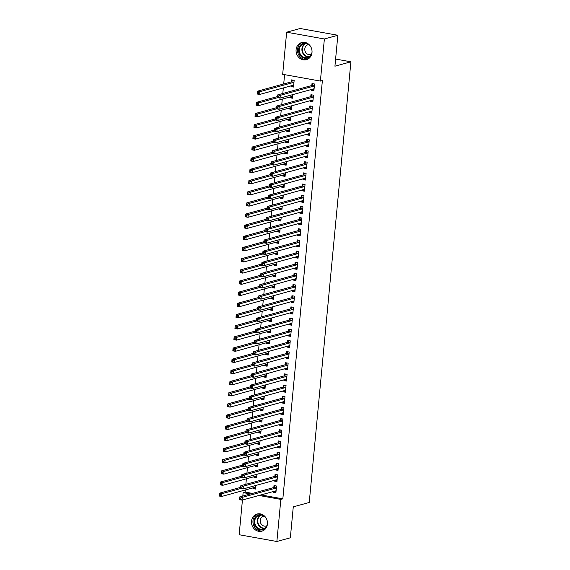 <?xml version="1.0" encoding="UTF-8"?>
<svg xmlns="http://www.w3.org/2000/svg" width="570" height="570" viewBox="0 0 570 570"><rect width="100%" height="100%" fill="white"/><g stroke="black" fill="none" stroke-linecap="round" stroke-linejoin="round"><path stroke-width="0.85" d="M311.997 52.54A8.892 7.923 74.6 0 1 306.404 59.686A8.892 7.923 74.6 0 1 296.094 49.69A8.892 7.923 74.6 0 1 301.687 42.543A8.892 7.923 74.6 0 1 311.997 52.54M267.43 524.022A8.892 7.923 74.6 0 1 261.837 531.169A8.892 7.923 74.6 0 1 251.527 521.165A8.892 7.923 74.6 0 1 257.12 514.019A8.892 7.923 74.6 0 1 267.43 524.022M284.587 74.649L283.703 83.968M283.333 87.944L282.805 93.48M282.278 99.116L281.751 104.645M281.217 110.281L280.697 115.817M280.162 121.446L279.642 126.982M279.108 132.618L278.588 138.147M278.053 143.782L277.526 149.319M276.999 154.947L276.471 160.484M275.944 166.119L275.417 171.648M274.882 177.284L274.362 182.82M273.828 188.449L273.308 193.985M272.774 199.621L272.253 205.15M271.719 210.786L271.199 216.322M270.665 221.951L270.137 227.487M269.61 233.123L269.083 238.652M268.548 244.288L268.028 249.817M267.494 255.453L266.974 260.989M266.439 266.618L265.919 272.154M265.385 277.79L264.865 283.318M264.33 288.954L263.803 294.49M263.276 300.119L262.749 305.655M262.221 311.291L261.694 316.82M261.16 322.456L260.64 327.992M260.105 333.621L259.585 339.157M259.051 344.793L258.531 350.322M257.996 355.958L257.476 361.494M256.942 367.123L256.415 372.659M255.887 378.295L255.36 383.824M254.826 389.46L254.306 394.996M253.771 400.625L253.251 406.161M252.717 411.797L252.196 417.326M251.662 422.961L251.142 428.498M250.608 434.126L250.08 439.662M249.553 445.298L249.026 450.827M248.499 456.463L247.971 461.999M247.437 467.628L246.917 473.164M246.383 478.8L245.862 484.329M245.328 489.965L245.129 492.081L243.134 492.63L250.451 493.948M282.677 74.307L286.653 32.205L324.373 38.974L320.39 81.075L282.677 74.307M324.373 38.974L337.846 35.269L300.134 28.5L286.653 32.205M337.846 35.269L334.925 66.198L350.899 61.802L309.246 502.462L293.272 506.858L290.344 537.795L276.87 541.5L239.151 534.731L242.435 500.032M242.806 496.05L243.134 492.63M350.899 61.802L335.602 59.059M292.553 97.028L289.916 97.755L292.467 98.211L292.809 94.606M289.916 97.755L289.988 96.993M290.522 91.357L291.199 91.171M312.944 100.691L310.308 101.41L312.852 101.873L313.486 95.169L310.942 94.713L310.771 96.522M310.308 101.41L310.379 100.648M289.04 119.009L290.465 119.365L287.807 120.092L290.358 120.548L290.7 116.943M287.807 120.092L287.879 119.322M288.413 113.694L289.09 113.508M310.828 123.02L308.192 123.747L310.743 124.203L311.377 117.505L308.826 117.05L308.655 118.852M308.192 123.747L308.263 122.985M288.334 141.695L285.698 142.422L288.242 142.878L288.584 139.272M285.698 142.422L285.769 141.659M286.304 136.023L286.974 135.838M307.315 145.001L308.74 145.357L306.083 146.084L308.634 146.54L309.268 139.842L306.717 139.379L306.546 141.189M306.083 146.084L306.154 145.314M286.226 164.032L283.582 164.758L286.133 165.215L286.475 161.609M283.582 164.758L283.661 163.996M284.188 158.36L284.865 158.175M305.199 167.331L306.632 167.694L303.974 168.414L306.517 168.877L307.152 162.172L304.608 161.716L304.437 163.526M303.974 168.414L304.045 167.651M284.109 186.369L281.473 187.095L284.024 187.551L284.366 183.946M281.473 187.095L281.544 186.326M282.079 180.697L282.756 180.505M304.494 190.024L301.858 190.751L304.409 191.207L305.043 184.509L302.492 184.053L302.321 185.856M301.858 190.751L301.936 189.988M280.597 208.342L282.022 208.706L279.364 209.425L281.908 209.881L282.25 206.276M279.364 209.425L279.435 208.663M279.97 203.027L280.639 202.842M302.385 212.361L299.749 213.087L302.299 213.543L302.934 206.839L300.383 206.383L300.212 208.192M299.749 213.087L299.82 212.318M278.481 230.679L279.913 231.042L277.248 231.762L279.799 232.218L280.141 228.613M277.248 231.762L277.326 231M277.854 225.364L278.531 225.179M298.865 234.334L300.297 234.697L297.64 235.417L300.183 235.88L300.817 229.176L298.274 228.72L298.103 230.529M297.64 235.417L297.711 234.655M277.775 253.372L275.139 254.099L277.69 254.555L278.032 250.95M275.139 254.099L275.21 253.329M275.745 247.701L276.421 247.508M296.756 256.671L298.188 257.034L295.524 257.754L298.074 258.21L298.709 251.513L296.158 251.057L295.987 252.859M295.524 257.754L295.602 256.992M275.666 275.702L273.03 276.429L275.581 276.885L275.916 273.279M273.03 276.429L273.101 275.666M273.636 270.03L274.312 269.845M296.051 279.364L293.415 280.091L295.965 280.547L296.599 273.842L294.049 273.386L293.878 275.196M293.415 280.091L293.486 279.321M272.147 297.683L273.579 298.046L270.921 298.766L273.465 299.221L273.807 295.616M270.921 298.766L270.992 297.996M271.519 292.367L272.196 292.182M293.942 301.694L291.306 302.421L293.849 302.877L294.483 296.179L291.94 295.723L291.769 297.533M291.306 302.421L291.377 301.658M271.441 320.376L268.805 321.102L271.356 321.558L271.698 317.946M268.805 321.102L268.876 320.333M269.411 314.697L270.087 314.512M290.422 323.674L291.854 324.038L289.197 324.757L291.74 325.214L292.374 318.516L289.824 318.06L289.653 319.863M289.197 324.757L289.268 323.995M269.332 342.705L266.696 343.432L269.247 343.888L269.582 340.283M266.696 343.432L266.767 342.67M267.302 337.034L267.978 336.849M289.717 346.368L287.081 347.094L289.631 347.55L290.265 340.846L287.715 340.39L287.544 342.2M287.081 347.094L287.152 346.325M267.223 365.042L264.587 365.769L267.131 366.225L267.472 362.62M264.587 365.769L264.658 365M265.185 359.371L265.862 359.185M287.608 368.697L284.971 369.424L287.522 369.88L288.149 363.183L285.606 362.727L285.435 364.536M284.971 369.424L285.043 368.662M263.703 387.016L265.136 387.379L262.471 388.099L265.022 388.562L265.363 384.95M262.471 388.099L262.542 387.336M263.076 381.701L263.753 381.515M285.499 391.034L282.863 391.761L285.406 392.217L286.04 385.52L283.49 385.056L283.318 386.866M282.863 391.761L282.934 390.999M262.998 409.709L260.362 410.436L262.913 410.892L263.247 407.286M260.362 410.436L260.433 409.673M260.967 404.037L261.644 403.852M281.979 413.008L283.411 413.371L280.746 414.098L283.297 414.554L283.931 407.849L281.381 407.393L281.209 409.203M280.746 414.098L280.818 413.328M260.889 432.046L258.253 432.772L260.796 433.228L261.138 429.623M258.253 432.772L258.324 432.003M258.858 426.374L259.528 426.189M281.274 435.701L278.637 436.428L281.188 436.884L281.822 430.186L279.272 429.73L279.101 431.533M278.637 436.428L278.709 435.665M258.773 454.383L256.137 455.102L258.687 455.565L259.029 451.953M256.137 455.102L256.215 454.34M256.742 448.704L257.419 448.519M279.165 458.038L276.528 458.764L279.072 459.221L279.706 452.523L277.163 452.06L276.992 453.87M276.528 458.764L276.6 457.995M256.664 476.712L254.028 477.439L256.578 477.895L256.92 474.29M254.028 477.439L254.099 476.677M254.633 471.041L255.31 470.856M277.048 480.375L274.412 481.094L276.963 481.557L277.597 474.853L275.046 474.397L274.875 476.207M274.412 481.094L274.483 480.332M245.129 492.081L252.446 493.399M260.974 494.924L282.841 498.85L322.385 80.527L320.39 81.075M275.994 491.54L273.358 492.266L275.909 492.722L276.543 486.025L273.992 485.562L273.821 487.371M273.358 492.266L273.429 491.497M255.609 487.884L252.973 488.604L255.524 489.067L255.859 485.455M252.973 488.604L253.044 487.842M253.579 482.206L254.256 482.021M276.699 468.846L278.132 469.21L275.467 469.929L278.017 470.385L278.652 463.688L276.101 463.232L275.93 465.034M275.467 469.929L275.545 469.167M257.718 465.548L255.082 466.274L257.633 466.73L257.975 463.125M255.082 466.274L255.153 465.505M255.688 459.876L256.365 459.691M278.815 446.51L280.24 446.873L277.583 447.6L280.127 448.056L280.761 441.351L278.217 440.895L278.046 442.705M277.583 447.6L277.654 446.83M258.424 442.854L259.856 443.218L257.198 443.937L259.742 444.393L260.084 440.788M257.198 443.937L257.269 443.175M257.797 437.539L258.474 437.354M282.328 424.536L279.692 425.263L282.243 425.719L282.877 419.021L280.326 418.558L280.155 420.368M279.692 425.263L279.763 424.5M260.54 420.518L261.965 420.881L259.307 421.601L261.851 422.064L262.193 418.451M259.307 421.601L259.379 420.838M259.913 415.202L260.59 415.017M284.444 402.199L281.801 402.926L284.352 403.382L284.986 396.684L282.435 396.228L282.264 398.038M281.801 402.926L281.879 402.164M264.053 398.544L261.416 399.271L263.967 399.727L264.309 396.122M261.416 399.271L261.488 398.501M262.022 392.873L262.699 392.687M285.142 379.506L286.575 379.869L283.917 380.596L286.461 381.052L287.095 374.347L284.551 373.892L284.38 375.701M283.917 380.596L283.988 379.827M266.169 376.207L263.525 376.934L266.076 377.39L266.418 373.785M263.525 376.934L263.604 376.172M264.131 370.536L264.808 370.35M287.259 357.176L288.684 357.54L286.026 358.259L288.577 358.715L289.211 352.018L286.66 351.562L286.489 353.364M286.026 358.259L286.097 357.497M266.867 353.514L268.299 353.877L265.641 354.597L268.185 355.06L268.527 351.448M265.641 354.597L265.713 353.835M266.247 348.199L266.917 348.014M290.771 335.196L288.135 335.922L290.686 336.378L291.32 329.681L288.769 329.225L288.598 331.035M288.135 335.922L288.213 335.16M270.387 331.541L267.75 332.267L270.301 332.723L270.643 329.118M267.75 332.267L267.822 331.498M268.356 325.869L269.033 325.684M292.887 312.866L290.251 313.593L292.795 314.049L293.429 307.344L290.885 306.888L290.714 308.698M290.251 313.593L290.322 312.823M272.496 309.204L269.859 309.93L272.41 310.386L272.752 306.781M269.859 309.93L269.938 309.168M270.465 303.532L271.142 303.347M293.593 290.173L295.018 290.536L292.36 291.256L294.911 291.712L295.545 285.014L292.994 284.558L292.823 286.361M292.36 291.256L292.431 290.493M274.612 286.874L271.976 287.601L274.519 288.057L274.861 284.451M271.976 287.601L272.047 286.831M272.581 281.202L273.251 281.01M297.105 268.192L294.469 268.919L297.02 269.375L297.654 262.677L295.103 262.221L294.932 264.031M294.469 268.919L294.54 268.156M275.317 264.181L276.742 264.544L274.084 265.264L276.635 265.72L276.977 262.115M274.084 265.264L274.156 264.501M274.69 258.865L275.367 258.68M299.221 245.862L296.585 246.589L299.129 247.045L299.763 240.34L297.212 239.885L297.048 241.694M296.585 246.589L296.656 245.82M278.83 242.2L276.193 242.927L278.744 243.383L279.086 239.778M276.193 242.927L276.265 242.165M276.799 236.529L277.476 236.343M301.331 223.526L298.694 224.252L301.245 224.708L301.872 218.011L299.328 217.555L299.157 219.357M298.694 224.252L298.766 223.49M280.946 219.87L278.31 220.597L280.853 221.053L281.195 217.448M278.31 220.597L278.381 219.828M278.915 214.199L279.585 214.007M302.036 200.832L303.468 201.196L300.803 201.915L303.354 202.379L303.988 195.674L301.437 195.218L301.266 197.028M300.803 201.915L300.875 201.153M283.055 197.534L280.419 198.26L282.969 198.716L283.304 195.111M280.419 198.26L280.49 197.498M281.024 191.862L281.701 191.677M305.556 178.859L302.919 179.586L305.463 180.042L306.097 173.337L303.546 172.881L303.375 174.691M302.919 179.586L302.991 178.816M283.76 174.84L285.192 175.204L282.528 175.923L285.078 176.379L285.42 172.774M282.528 175.923L282.599 175.161M283.133 169.525L283.81 169.34M307.665 156.522L305.028 157.249L307.579 157.705L308.206 151.007L305.663 150.551L305.492 152.354M305.028 157.249L305.1 156.486M287.28 152.867L284.644 153.594L287.187 154.05L287.529 150.444M284.644 153.594L284.715 152.824M285.242 147.195L285.919 147.01M309.774 134.192L307.137 134.912L309.688 135.375L310.322 128.67L307.772 128.214L307.601 130.024M307.137 134.912L307.209 134.15M289.389 130.53L286.753 131.257L289.304 131.713L289.638 128.108M286.753 131.257L286.824 130.494M287.358 124.859L288.035 124.673M310.479 111.499L311.911 111.855L309.246 112.582L311.797 113.038L312.431 106.341L309.881 105.877L309.709 107.687M309.246 112.582L309.325 111.813M291.498 108.193L288.862 108.92L291.413 109.376L291.755 105.771M288.862 108.92L288.933 108.158M289.467 102.522L290.144 102.336M313.999 89.519L311.363 90.245L313.906 90.701L314.54 84.004L311.997 83.548L311.826 85.35M311.363 90.245L311.434 89.483M292.203 85.507L293.636 85.863L290.978 86.59L293.522 87.046L294.156 80.342L291.605 79.886L291.434 81.695M290.978 86.59L291.049 85.821M282.841 498.85L280.846 499.398L276.87 541.5M258.98 495.473L280.846 499.398M274.59 491.183L276.015 491.547M240.811 498.223L239.792 498.045L239.685 499.156L240.704 499.341L240.811 498.223L242.3 497.346L242.036 500.139L239.486 499.683L239.749 496.89L242.3 497.346L276.094 488.048A1.14 0.477 100.2 0 0 276.293 487.913L276.372 487.827M276.079 490.913L276.008 490.87A1.14 0.477 100.2 0 0 275.93 490.834A1.14 0.477 100.2 0 0 275.83 490.841L242.036 500.139L240.704 499.341M239.792 498.045L239.749 496.89L273.55 487.592A1.14 0.477 100.2 0 0 273.743 487.457L275.274 485.797M239.685 499.156L239.486 499.683M255.631 487.884L254.206 487.521M220.312 495.686L220.419 494.568L219.4 494.382L219.293 495.501L221.652 496.477L219.101 496.021L219.364 493.228L221.915 493.691L221.652 496.477L255.445 487.179A1.14 0.477 -79.8 0 1 255.538 487.179A1.14 0.477 -79.8 0 1 255.624 487.207L255.695 487.257M240.654 487.371L219.364 493.228L219.4 494.382M240.654 488.533L221.915 493.691L220.419 494.568M219.101 496.021L219.293 495.501M275.645 480.011L277.077 480.375M241.865 487.058L240.846 486.873L240.739 487.991L241.758 488.176L241.865 487.058L243.354 486.182L243.091 488.967L240.547 488.511L240.811 485.718L243.354 486.182L277.155 476.883A1.14 0.477 100.2 0 0 277.348 476.748L277.426 476.663M277.134 479.748L277.07 479.705A1.14 0.477 100.2 0 0 276.984 479.669A1.14 0.477 100.2 0 0 276.885 479.669L243.091 488.967L241.758 488.176M240.846 486.873L240.811 485.718L274.605 476.42A1.14 0.477 100.2 0 0 274.797 476.292L276.336 474.625M240.739 487.991L240.547 488.511M242.92 475.893L241.901 475.708L241.794 476.826L242.813 477.005L242.92 475.893L244.409 475.01L244.145 477.803L241.602 477.347L241.865 474.553L244.409 475.01L278.21 465.711A1.14 0.477 100.2 0 0 278.402 465.583L278.481 465.498M278.189 468.583L278.124 468.533A1.14 0.477 100.2 0 0 278.039 468.497A1.14 0.477 100.2 0 0 277.946 468.504L244.145 477.803L242.813 477.005M241.901 475.708L241.865 474.553L275.659 465.255A1.14 0.477 100.2 0 0 275.852 465.127L277.391 463.46M241.794 476.826L241.602 477.347M256.685 476.72L255.26 476.356M221.374 484.514L221.474 483.403L220.455 483.218L220.355 484.336L222.706 485.312L220.155 484.856L220.419 482.063L222.97 482.519L222.706 485.312L256.5 476.014A1.14 0.477 -79.8 0 1 256.6 476.007A1.14 0.477 -79.8 0 1 256.678 476.043L256.749 476.093M241.709 476.207L220.419 482.063L220.455 483.218M241.709 477.368L222.97 482.519L221.474 483.403M220.155 484.856L220.355 484.336M257.747 465.548L256.315 465.191M222.428 473.349L222.535 472.231L221.516 472.053L221.409 473.164L223.761 474.147L221.21 473.691L221.474 470.898L224.024 471.354L223.761 474.147L257.555 464.849A1.14 0.477 -79.8 0 1 257.654 464.842A1.14 0.477 -79.8 0 1 257.733 464.878L257.804 464.921M242.763 465.042L221.474 470.898L221.516 472.053M242.763 466.196L224.024 471.354L222.535 472.231M221.21 473.691L221.409 473.164M266.895 526.352A7.695 6.854 74.6 0 1 256.821 528.119A7.695 6.854 74.6 0 1 254.947 517.888A7.695 6.854 74.6 0 1 263.931 515.572M265.82 517.645A7.125 6.348 -105.4 0 0 264.879 516.669A7.125 6.348 -105.4 0 0 259.236 515.273A7.125 6.348 -105.4 0 0 254.804 520.581A7.125 6.348 -105.4 0 0 257.369 527.613A7.125 6.348 -105.4 0 0 263.012 529.01A7.125 6.348 -105.4 0 0 267.458 523.602M264.152 516.114A5.073 4.517 -105.4 0 0 263.425 516.249A5.073 4.517 -105.4 0 0 260.269 520.025A5.073 4.517 -105.4 0 0 262.093 525.034A5.073 4.517 -105.4 0 0 266.112 526.032A5.073 4.517 -105.4 0 0 266.81 525.768M258.103 513.827A8.835 7.873 -105.4 0 0 253.002 520.517A8.835 7.873 -105.4 0 0 256.215 528.996A8.835 7.873 -105.4 0 0 262.784 530.834M311.469 54.87A7.695 6.854 74.6 0 1 301.387 56.644A7.695 6.854 74.6 0 1 299.521 46.405A7.695 6.854 74.6 0 1 308.498 44.09M310.386 46.163A7.125 6.348 -105.4 0 0 309.446 45.187A7.125 6.348 -105.4 0 0 303.803 43.79A7.125 6.348 -105.4 0 0 299.371 49.098A7.125 6.348 -105.4 0 0 301.936 56.131A7.125 6.348 -105.4 0 0 307.579 57.527A7.125 6.348 -105.4 0 0 312.025 52.127M308.719 44.638A5.073 4.517 -105.4 0 0 307.992 44.766A5.073 4.517 -105.4 0 0 304.836 48.55A5.073 4.517 -105.4 0 0 306.66 53.559A5.073 4.517 -105.4 0 0 310.679 54.549A5.073 4.517 -105.4 0 0 311.377 54.285M302.67 42.344A8.835 7.873 -105.4 0 0 297.576 49.034A8.835 7.873 -105.4 0 0 300.782 57.513A8.835 7.873 -105.4 0 0 307.351 59.351M277.754 457.682L279.186 458.045M243.974 464.721L242.955 464.543L242.849 465.654L243.867 465.84L243.974 464.721L245.47 463.845L245.207 466.638L242.656 466.182L242.92 463.389L245.47 463.845L279.264 454.547A1.14 0.477 100.2 0 0 279.457 454.411L279.535 454.326M279.243 457.411L279.179 457.368A1.14 0.477 100.2 0 0 279.093 457.332A1.14 0.477 100.2 0 0 279.001 457.339L245.207 466.638L243.867 465.84M242.955 464.543L242.92 463.389L276.714 454.091A1.14 0.477 100.2 0 0 276.906 453.955L278.445 452.295M242.849 465.654L242.656 466.182M245.029 453.556L244.01 453.371L243.903 454.49L244.922 454.675L245.029 453.556L246.525 452.68L246.261 455.473L243.711 455.01L243.974 452.217L246.525 452.68L280.319 443.382A1.14 0.477 100.2 0 0 280.511 443.246L280.59 443.161M280.298 446.246L280.233 446.203A1.14 0.477 100.2 0 0 280.148 446.168A1.14 0.477 100.2 0 0 280.055 446.168L246.261 455.473L244.922 454.675M244.01 453.371L243.974 452.217L277.768 442.918A1.14 0.477 100.2 0 0 277.968 442.79L279.5 441.123M243.903 454.49L243.711 455.01M258.801 454.383L257.369 454.019M223.483 462.184L223.59 461.066L222.571 460.881L222.464 461.999L224.815 462.975L222.272 462.519L222.535 459.726L225.079 460.19L224.815 462.975L258.616 453.677A1.14 0.477 -79.8 0 1 258.709 453.677A1.14 0.477 -79.8 0 1 258.794 453.706L258.858 453.756M243.817 453.87L222.535 459.726L222.571 460.881M243.817 455.031L225.079 460.19L223.59 461.066M222.272 462.519L222.464 461.999M224.537 451.012L224.644 449.901L223.625 449.716L223.518 450.834L225.87 451.81L223.326 451.355L223.59 448.561L226.133 449.018L225.87 451.81L259.671 442.512A1.14 0.477 -79.8 0 1 259.763 442.505A1.14 0.477 -79.8 0 1 259.849 442.541L259.913 442.591M244.872 442.705L223.59 448.561L223.625 449.716M244.872 443.866L226.133 449.018L224.644 449.901M223.326 451.355L223.518 450.834M279.87 435.345L281.295 435.708M246.083 442.391L245.064 442.206L244.958 443.325L245.984 443.503L246.083 442.391L247.58 441.508L247.316 444.301L244.765 443.845L245.029 441.052L247.58 441.508L281.373 432.21A1.14 0.477 100.2 0 0 281.566 432.081L281.651 431.996M281.359 435.081L281.288 435.031A1.14 0.477 100.2 0 0 281.209 434.995A1.14 0.477 100.2 0 0 281.11 435.003L247.316 444.301L245.984 443.503M245.064 442.206L245.029 441.052L278.823 431.754A1.14 0.477 100.2 0 0 279.022 431.625L280.554 429.958M244.958 443.325L244.765 443.845M260.91 432.053L259.478 431.69M225.592 439.848L225.699 438.729L224.68 438.551L224.573 439.662L226.931 440.646L224.381 440.19L224.644 437.397L227.195 437.853L226.931 440.646L260.725 431.348A1.14 0.477 -79.8 0 1 260.818 431.34A1.14 0.477 -79.8 0 1 260.903 431.376L260.967 431.419M245.927 431.54L224.644 437.397L224.68 438.551M245.927 432.694L227.195 437.853L225.699 438.729M224.381 440.19L224.573 439.662M280.924 424.18L282.349 424.543M247.145 431.219L246.119 431.041L246.019 432.153L247.038 432.338L247.145 431.219L248.634 430.343L248.37 433.136L245.82 432.68L246.083 429.887L248.634 430.343L282.428 421.045A1.14 0.477 100.2 0 0 282.627 420.909L282.706 420.824M282.414 423.909L282.342 423.866A1.14 0.477 100.2 0 0 282.264 423.831A1.14 0.477 100.2 0 0 282.164 423.838L248.37 433.136L247.038 432.338M246.119 431.041L246.083 429.887L279.884 420.589A1.14 0.477 100.2 0 0 280.077 420.453L281.608 418.793M246.019 432.153L245.82 432.68M226.646 428.683L226.753 427.564L225.734 427.379L225.627 428.498L227.986 429.474L225.435 429.018L225.699 426.225L228.249 426.688L227.986 429.474L261.78 420.176A1.14 0.477 -79.8 0 1 261.872 420.176A1.14 0.477 -79.8 0 1 261.958 420.204L262.022 420.254M246.988 420.368L225.699 426.225L225.734 427.379M246.981 421.529L228.249 426.688L226.753 427.564M225.435 429.018L225.627 428.498M248.199 420.054L247.181 419.869L247.074 420.988L248.093 421.173L248.199 420.054L249.689 419.178L249.425 421.971L246.874 421.508L247.145 418.722L249.689 419.178L283.482 409.88A1.14 0.477 100.2 0 0 283.682 409.745L283.76 409.659M283.468 412.744L283.404 412.701A1.14 0.477 100.2 0 0 283.318 412.666A1.14 0.477 100.2 0 0 283.219 412.666L249.425 421.971L248.093 421.173M247.181 419.869L247.145 418.722L280.939 409.417A1.14 0.477 100.2 0 0 281.131 409.289L282.67 407.628M247.074 420.988L246.874 421.508M263.019 409.716L261.594 409.353M227.708 417.511L227.808 416.399L226.789 416.214L226.689 417.333L229.04 418.309L226.489 417.853L226.753 415.06L229.304 415.516L229.04 418.309L262.834 409.011A1.14 0.477 -79.8 0 1 262.934 409.003A1.14 0.477 -79.8 0 1 263.012 409.039L263.084 409.089M248.043 409.203L226.753 415.06L226.789 416.214M248.043 410.364L229.304 415.516L227.808 416.399M226.489 417.853L226.689 417.333M283.034 401.843L284.466 402.206M249.254 408.889L248.235 408.704L248.128 409.823L249.147 410.001L249.254 408.889L250.743 408.006L250.479 410.799L247.936 410.343L248.199 407.55L250.743 408.006L284.544 398.708A1.14 0.477 100.2 0 0 284.736 398.58L284.815 398.494M284.523 401.579L284.459 401.529A1.14 0.477 100.2 0 0 284.373 401.494A1.14 0.477 100.2 0 0 284.28 401.501L250.479 410.799L249.147 410.001M248.235 408.704L248.199 407.55L281.993 398.252A1.14 0.477 100.2 0 0 282.186 398.124L283.725 396.456M248.128 409.823L247.936 410.343M264.074 398.551L262.649 398.188M228.762 406.346L228.869 405.227L227.843 405.049L227.743 406.161L230.095 407.144L227.544 406.688L227.808 403.895L230.358 404.351L230.095 407.144L263.889 397.846A1.14 0.477 -79.8 0 1 263.988 397.839A1.14 0.477 -79.8 0 1 264.067 397.874L264.138 397.917M249.097 398.038L227.808 403.895L227.843 405.049M249.097 399.192L230.358 404.351L228.869 405.227M227.544 406.688L227.743 406.161M284.088 390.678L285.52 391.041M250.308 397.718L249.29 397.539L249.183 398.651L250.202 398.836L250.308 397.718L251.797 396.841L251.534 399.634L248.99 399.178L249.254 396.385L251.797 396.841L285.599 387.543A1.14 0.477 100.2 0 0 285.791 387.408L285.869 387.322M285.577 390.407L285.513 390.365A1.14 0.477 100.2 0 0 285.428 390.329A1.14 0.477 100.2 0 0 285.335 390.336L251.534 399.634L250.202 398.836M249.29 397.539L249.254 396.385L283.048 387.087A1.14 0.477 100.2 0 0 283.24 386.952L284.779 385.291M249.183 398.651L248.99 399.178M229.817 395.181L229.924 394.062L228.905 393.877L228.798 394.996L231.149 395.972L228.599 395.516L228.869 392.723L231.413 393.186L231.149 395.972L264.943 386.674A1.14 0.477 -79.8 0 1 265.043 386.674A1.14 0.477 -79.8 0 1 265.128 386.709L265.192 386.752M250.152 386.866L228.869 392.723L228.905 393.877M250.152 388.028L231.413 393.186L229.924 394.062M228.599 395.516L228.798 394.996M251.363 386.553L250.344 386.367L250.237 387.486L251.256 387.671L251.363 386.553L252.859 385.676L252.595 388.469L250.045 388.006L250.308 385.22L252.859 385.676L286.653 376.378A1.14 0.477 100.2 0 0 286.845 376.243L286.924 376.157M286.632 379.242L286.567 379.2A1.14 0.477 100.2 0 0 286.482 379.164A1.14 0.477 100.2 0 0 286.389 379.164L252.595 388.469L251.256 387.671M250.344 386.367L250.308 385.22L284.102 375.915A1.14 0.477 100.2 0 0 284.295 375.787L285.834 374.127M250.237 387.486L250.045 388.006M266.19 376.214L264.758 375.851M230.871 384.009L230.978 382.897L229.959 382.712L229.853 383.831L232.204 384.807L229.66 384.351L229.924 381.558L232.467 382.014L232.204 384.807L266.005 375.509A1.14 0.477 -79.8 0 1 266.097 375.502A1.14 0.477 -79.8 0 1 266.183 375.537L266.247 375.587M251.206 375.701L229.924 381.558L229.959 382.712M251.206 376.863L232.467 382.014L230.978 382.897M229.66 384.351L229.853 383.831M286.204 368.341L287.629 368.705M252.417 375.388L251.398 375.203L251.292 376.321L252.311 376.499L252.417 375.388L253.914 374.504L253.65 377.297L251.099 376.841L251.363 374.048L253.914 374.504L287.708 365.206A1.14 0.477 100.2 0 0 287.9 365.078L287.978 364.992M287.693 368.078L287.622 368.028A1.14 0.477 100.2 0 0 287.536 367.992A1.14 0.477 100.2 0 0 287.444 367.999L253.65 377.297L252.311 376.499M251.398 375.203L251.363 374.048L285.157 364.75A1.14 0.477 100.2 0 0 285.356 364.622L286.888 362.955M251.292 376.321L251.099 376.841M267.245 365.049L265.812 364.686M231.926 372.844L232.033 371.726L231.014 371.547L230.907 372.659L233.258 373.642L230.715 373.186L230.978 370.393L233.529 370.849L233.258 373.642L267.059 364.344A1.14 0.477 -79.8 0 1 267.152 364.337A1.14 0.477 -79.8 0 1 267.237 364.373L267.302 364.415M252.261 364.536L230.978 370.393L231.014 371.547M252.261 365.691L233.529 370.849L232.033 371.726M230.715 373.186L230.907 372.659M253.472 364.216L252.453 364.038L252.353 365.149L253.372 365.334L253.472 364.216L254.968 363.339L254.705 366.132L252.154 365.676L252.417 362.883L254.968 363.339L288.762 354.041A1.14 0.477 100.2 0 0 288.954 353.906L289.04 353.82M288.748 356.906L288.677 356.863A1.14 0.477 100.2 0 0 288.598 356.827A1.14 0.477 100.2 0 0 288.498 356.834L254.705 366.132L253.372 365.334M252.453 364.038L252.417 362.883L286.218 353.585A1.14 0.477 100.2 0 0 286.411 353.45L287.943 351.79M252.353 365.149L252.154 365.676M232.98 361.679L233.087 360.561L232.068 360.375L231.962 361.494L234.32 362.47L231.769 362.014L232.033 359.221L234.584 359.684L234.32 362.47L268.114 353.172A1.14 0.477 -79.8 0 1 268.206 353.172A1.14 0.477 -79.8 0 1 268.292 353.208L268.356 353.25M253.322 353.364L232.033 359.221L232.068 360.375M253.315 354.526L234.584 359.684L233.087 360.561M231.769 362.014L231.962 361.494M288.313 346.011L289.745 346.368M254.534 353.051L253.515 352.866L253.408 353.984L254.427 354.17L254.534 353.051L256.023 352.174L255.759 354.968L253.208 354.504L253.472 351.719L256.023 352.174L289.817 342.876A1.14 0.477 100.2 0 0 290.016 342.741L290.094 342.656M289.802 345.741L289.731 345.698A1.14 0.477 100.2 0 0 289.653 345.662A1.14 0.477 100.2 0 0 289.553 345.669L255.759 354.968L254.427 354.17M253.515 352.866L253.472 351.719L287.273 342.413A1.14 0.477 100.2 0 0 287.465 342.285L288.997 340.625M253.408 353.984L253.208 354.504M269.353 342.713L267.929 342.349M234.042 350.507L234.142 349.396L233.123 349.211L233.016 350.329L235.374 351.305L232.824 350.849L233.087 348.056L235.638 348.512L235.374 351.305L269.168 342.007A1.14 0.477 -79.8 0 1 269.268 342A1.14 0.477 -79.8 0 1 269.346 342.036L269.418 342.086M254.377 342.2L233.087 348.056L233.123 349.211M254.377 343.361L235.638 348.512L234.142 349.396M232.824 350.849L233.016 350.329M289.368 334.839L290.8 335.203M255.588 341.886L254.569 341.701L254.462 342.819L255.481 343.005L255.588 341.886L257.077 341.003L256.814 343.796L254.27 343.339L254.534 340.546L257.077 341.003L290.878 331.704A1.14 0.477 100.2 0 0 291.07 331.576L291.149 331.491M290.857 334.576L290.793 334.526A1.14 0.477 100.2 0 0 290.707 334.49A1.14 0.477 100.2 0 0 290.615 334.497L256.814 343.796L255.481 343.005M254.569 341.701L254.534 340.546L288.327 331.248A1.14 0.477 100.2 0 0 288.52 331.12L290.059 329.453M254.462 342.819L254.27 343.339M270.408 331.548L268.983 331.184M235.096 339.342L235.196 338.224L234.177 338.046L234.078 339.157L236.429 340.14L233.878 339.684L234.142 336.891L236.692 337.347L236.429 340.14L270.223 330.842A1.14 0.477 -79.8 0 1 270.322 330.835A1.14 0.477 -79.8 0 1 270.401 330.871L270.472 330.913M255.431 331.035L234.142 336.891L234.177 338.046M255.431 332.189L236.692 337.347L235.196 338.224M233.878 339.684L234.078 339.157M256.642 330.714L255.624 330.536L255.517 331.655L256.536 331.833L256.642 330.714L258.132 329.838L257.868 332.631L255.324 332.175L255.588 329.382L258.132 329.838L291.933 320.54A1.14 0.477 100.2 0 0 292.125 320.404L292.203 320.319M291.911 323.404L291.847 323.361A1.14 0.477 100.2 0 0 291.762 323.325A1.14 0.477 100.2 0 0 291.669 323.333L257.868 332.631L256.536 331.833M255.624 330.536L255.588 329.382L289.382 320.084A1.14 0.477 100.2 0 0 289.574 319.948L291.113 318.288M255.517 331.655L255.324 332.175M271.47 320.376L270.038 320.012M236.151 328.178L236.258 327.059L235.239 326.874L235.132 327.992L237.483 328.968L234.933 328.512L235.196 325.719L237.747 326.183L237.483 328.968L271.277 319.67A1.14 0.477 -79.8 0 1 271.377 319.67A1.14 0.477 -79.8 0 1 271.455 319.706L271.527 319.749M256.486 319.863L235.196 325.719L235.239 326.874M256.486 321.024L237.747 326.183L236.258 327.059M234.933 328.512L235.132 327.992M291.477 312.51L292.909 312.866M257.697 319.549L256.678 319.364L256.571 320.483L257.59 320.668L257.697 319.549L259.193 318.673L258.93 321.466L256.379 321.003L256.642 318.217L259.193 318.673L292.987 309.375A1.14 0.477 100.2 0 0 293.18 309.239L293.258 309.154M292.966 312.239L292.902 312.196A1.14 0.477 100.2 0 0 292.816 312.161A1.14 0.477 100.2 0 0 292.724 312.168L258.93 321.466L257.59 320.668M256.678 319.364L256.642 318.217L290.436 308.919A1.14 0.477 100.2 0 0 290.629 308.783L292.168 307.123M256.571 320.483L256.379 321.003M272.524 309.211L271.092 308.847M237.206 317.006L237.312 315.894L236.293 315.709L236.187 316.827L238.538 317.804L235.994 317.347L236.258 314.555L238.802 315.011L238.538 317.804L272.339 308.505A1.14 0.477 -79.8 0 1 272.432 308.498A1.14 0.477 -79.8 0 1 272.517 308.534L272.581 308.584M257.54 308.698L236.258 314.555L236.293 315.709M257.54 309.859L238.802 315.011L237.312 315.894M235.994 317.347L236.187 316.827M292.538 301.338L293.963 301.701M258.752 308.384L257.733 308.199L257.626 309.318L258.645 309.503L258.752 308.384L260.248 307.501L259.984 310.294L257.433 309.838L257.697 307.045L260.248 307.501L294.042 298.203A1.14 0.477 100.2 0 0 294.234 298.074L294.312 297.989M294.02 301.074L293.956 301.024A1.14 0.477 100.2 0 0 293.871 300.988A1.14 0.477 100.2 0 0 293.778 300.996L259.984 310.294L258.645 309.503M257.733 308.199L257.697 307.045L291.491 297.747A1.14 0.477 100.2 0 0 291.69 297.618L293.222 295.951M257.626 309.318L257.433 309.838M238.26 305.841L238.367 304.722L237.348 304.544L237.241 305.655L239.592 306.639L237.049 306.183L237.312 303.39L239.856 303.846L239.592 306.639L273.393 297.341A1.14 0.477 -79.8 0 1 273.486 297.333A1.14 0.477 -79.8 0 1 273.572 297.369L273.636 297.412M258.595 297.533L237.312 303.39L237.348 304.544M258.595 298.687L239.856 303.846L238.367 304.722M237.049 306.183L237.241 305.655M259.806 297.212L258.787 297.034L258.687 298.153L259.706 298.331L259.806 297.212L261.302 296.336L261.039 299.129L258.488 298.673L258.752 295.88L261.302 296.336L295.096 287.038A1.14 0.477 100.2 0 0 295.288 286.91L295.374 286.817M295.082 289.902L295.011 289.859A1.14 0.477 100.2 0 0 294.932 289.824A1.14 0.477 100.2 0 0 294.833 289.831L261.039 299.129L259.706 298.331M258.787 297.034L258.752 295.88L292.553 286.582A1.14 0.477 100.2 0 0 292.745 286.446L294.277 284.786M258.687 298.153L258.488 298.673M274.633 286.874L273.201 286.511M239.315 294.676L239.421 293.557L238.403 293.372L238.296 294.49L240.654 295.474L238.103 295.011L238.367 292.218L240.918 292.681L240.654 295.474L274.448 286.168A1.14 0.477 -79.8 0 1 274.541 286.168A1.14 0.477 -79.8 0 1 274.626 286.204L274.69 286.247M259.649 286.368L238.367 292.218L238.403 293.372M259.649 287.522L240.918 292.681L239.421 293.557M238.103 295.011L238.296 294.49M294.647 279.008L296.072 279.364M260.868 286.047L259.842 285.862L259.742 286.981L260.761 287.166L260.868 286.047L262.357 285.171L262.093 287.964L259.542 287.501L259.806 284.715L262.357 285.171L296.151 275.873A1.14 0.477 100.2 0 0 296.35 275.738L296.429 275.652M296.136 278.737L296.065 278.694A1.14 0.477 100.2 0 0 295.987 278.659A1.14 0.477 100.2 0 0 295.887 278.666L262.093 287.964L260.761 287.166M259.842 285.862L259.806 284.715L293.607 275.417A1.14 0.477 100.2 0 0 293.799 275.281L295.331 273.621M259.742 286.981L259.542 287.501M275.688 275.709L274.263 275.346M240.369 283.504L240.476 282.392L239.457 282.207L239.35 283.326L241.709 284.302L239.158 283.846L239.421 281.053L241.972 281.509L241.709 284.302L275.502 275.004A1.14 0.477 -79.8 0 1 275.595 274.996A1.14 0.477 -79.8 0 1 275.68 275.032L275.745 275.082M260.711 275.196L239.421 281.053L239.457 282.207M260.711 276.357L241.972 281.509L240.476 282.392M239.158 283.846L239.35 283.326M295.702 267.836L297.134 268.199M261.922 274.882L260.903 274.697L260.796 275.816L261.815 276.001L261.922 274.882L263.411 273.999L263.148 276.792L260.597 276.336L260.868 273.543L263.411 273.999L297.205 264.701A1.14 0.477 100.2 0 0 297.405 264.573L297.483 264.487M297.191 267.572L297.127 267.522A1.14 0.477 100.2 0 0 297.041 267.487A1.14 0.477 100.2 0 0 296.942 267.494L263.148 276.792L261.815 276.001M260.903 274.697L260.868 273.543L294.661 264.245A1.14 0.477 100.2 0 0 294.854 264.117L296.393 262.449M260.796 275.816L260.597 276.336M241.431 272.339L241.53 271.22L240.512 271.042L240.412 272.154L242.763 273.137L240.212 272.681L240.476 269.888L243.027 270.344L242.763 273.137L276.557 263.839A1.14 0.477 -79.8 0 1 276.657 263.832A1.14 0.477 -79.8 0 1 276.735 263.867L276.806 263.91M261.765 264.031L240.476 269.888L240.512 271.042M261.765 265.185L243.027 270.344L241.53 271.22M240.212 272.681L240.412 272.154M262.977 263.711L261.958 263.532L261.851 264.651L262.87 264.829L262.977 263.711L264.466 262.834L264.202 265.627L261.659 265.171L261.922 262.378L264.466 262.834L298.267 253.536A1.14 0.477 100.2 0 0 298.459 253.408L298.538 253.315M298.245 256.4L298.181 256.358A1.14 0.477 100.2 0 0 298.096 256.322A1.14 0.477 100.2 0 0 298.003 256.329L264.202 265.627L262.87 264.829M261.958 263.532L261.922 262.378L295.716 253.08A1.14 0.477 100.2 0 0 295.908 252.945L297.447 251.285M261.851 264.651L261.659 265.171M277.797 253.372L276.372 253.009M242.485 261.174L242.592 260.055L241.573 259.87L241.466 260.989L243.817 261.972L241.267 261.509L241.53 258.723L244.081 259.179L243.817 261.972L277.611 252.667A1.14 0.477 -79.8 0 1 277.711 252.667A1.14 0.477 -79.8 0 1 277.79 252.702L277.861 252.745M262.82 252.866L241.53 258.723L241.573 259.87M262.82 254.02L244.081 259.179L242.592 260.055M241.267 261.509L241.466 260.989M297.811 245.506L299.243 245.862M264.031 252.546L263.012 252.36L262.905 253.479L263.924 253.664L264.031 252.546L265.527 251.669L265.257 254.462L262.713 253.999L262.977 251.213L265.527 251.669L299.321 242.371A1.14 0.477 100.2 0 0 299.514 242.236L299.592 242.15M299.3 245.235L299.236 245.193A1.14 0.477 100.2 0 0 299.15 245.157A1.14 0.477 100.2 0 0 299.058 245.164L265.257 254.462L263.924 253.664M263.012 252.36L262.977 251.213L296.77 241.915A1.14 0.477 100.2 0 0 296.963 241.78L298.502 240.12M262.905 253.479L262.713 253.999M278.858 242.207L277.426 241.844M243.54 250.002L243.647 248.891L242.628 248.705L242.521 249.824L244.872 250.8L242.328 250.344L242.592 247.551L245.136 248.007L244.872 250.8L278.666 241.502A1.14 0.477 -79.8 0 1 278.766 241.495A1.14 0.477 -79.8 0 1 278.851 241.53L278.915 241.58M263.874 241.694L242.592 247.551L242.628 248.705M263.874 242.856L245.136 248.007L243.647 248.891M242.328 250.344L242.521 249.824M265.086 241.381L264.067 241.195L263.96 242.314L264.979 242.499L265.086 241.381L266.582 240.497L266.318 243.29L263.767 242.834L264.031 240.041L266.582 240.497L300.376 231.199A1.14 0.477 100.2 0 0 300.568 231.071L300.647 230.985M300.354 234.07L300.29 234.021A1.14 0.477 100.2 0 0 300.205 233.992A1.14 0.477 100.2 0 0 300.112 233.992L266.318 243.29L264.979 242.499M264.067 241.195L264.031 240.041L297.825 230.743A1.14 0.477 100.2 0 0 298.024 230.615L299.556 228.948M263.96 242.314L263.767 242.834M244.594 238.837L244.701 237.719L243.682 237.54L243.575 238.652L245.927 239.635L243.383 239.179L243.647 236.386L246.19 236.842L245.927 239.635L279.728 230.337A1.14 0.477 -79.8 0 1 279.82 230.33A1.14 0.477 -79.8 0 1 279.906 230.365L279.97 230.408M264.929 230.529L243.647 236.386L243.682 237.54M264.929 231.691L246.19 236.842L244.701 237.719M243.383 239.179L243.575 238.652M299.927 223.169L301.352 223.533M266.14 230.216L265.121 230.031L265.014 231.149L266.04 231.327L266.14 230.216L267.636 229.332L267.373 232.125L264.822 231.669L265.086 228.876L267.636 229.332L301.43 220.034A1.14 0.477 100.2 0 0 301.623 219.906L301.701 219.813M301.416 222.898L301.345 222.856A1.14 0.477 100.2 0 0 301.266 222.82A1.14 0.477 100.2 0 0 301.167 222.827L267.373 232.125L266.04 231.327M265.121 230.031L265.086 228.876L298.88 219.578A1.14 0.477 100.2 0 0 299.079 219.443L300.611 217.783M265.014 231.149L264.822 231.669M280.967 219.87L279.535 219.507M245.649 227.672L245.756 226.554L244.737 226.368L244.63 227.487L246.981 228.47L244.437 228.007L244.701 225.221L247.252 225.677L246.981 228.47L280.782 219.165A1.14 0.477 -79.8 0 1 280.875 219.165A1.14 0.477 -79.8 0 1 280.96 219.201L281.024 219.243M265.983 219.364L244.701 225.221L244.737 226.368M265.983 220.519L247.252 225.677L245.756 226.554M244.437 228.007L244.63 227.487M300.981 212.004L302.406 212.361M267.195 219.044L266.176 218.866L266.076 219.977L267.095 220.162L267.195 219.044L268.691 218.167L268.427 220.96L265.877 220.497L266.14 217.712L268.691 218.167L302.485 208.869A1.14 0.477 100.2 0 0 302.677 208.734L302.763 208.648M302.471 211.734L302.399 211.691A1.14 0.477 100.2 0 0 302.321 211.655A1.14 0.477 100.2 0 0 302.221 211.662L268.427 220.96L267.095 220.162M266.176 218.866L266.14 217.712L299.941 208.413A1.14 0.477 100.2 0 0 300.134 208.278L301.665 206.618M266.076 219.977L265.877 220.497M246.703 216.5L246.81 215.389L245.791 215.204L245.684 216.322L248.043 217.298L245.492 216.842L245.756 214.049L248.306 214.505L248.043 217.298L281.837 208A1.14 0.477 -79.8 0 1 281.929 207.993A1.14 0.477 -79.8 0 1 282.015 208.029L282.079 208.079M267.045 208.192L245.756 214.049L245.791 215.204M267.038 209.354L248.306 214.505L246.81 215.389M245.492 216.842L245.684 216.322M268.256 207.879L267.237 207.694L267.131 208.812L268.149 208.998L268.256 207.879L269.745 207.003L269.482 209.788L266.931 209.333L267.195 206.54L269.745 207.003L303.539 197.697A1.14 0.477 100.2 0 0 303.739 197.569L303.817 197.484M303.525 200.569L303.454 200.519A1.14 0.477 100.2 0 0 303.375 200.49A1.14 0.477 100.2 0 0 303.276 200.49L269.482 209.788L268.149 208.998M267.237 207.694L267.195 206.54L300.996 197.241A1.14 0.477 100.2 0 0 301.188 197.113L302.72 195.446M267.131 208.812L266.931 209.333M283.076 197.541L281.651 197.177M247.765 205.335L247.864 204.217L246.846 204.039L246.739 205.15L249.097 206.133L246.546 205.677L246.81 202.884L249.361 203.34L249.097 206.133L282.891 196.835A1.14 0.477 -79.8 0 1 282.991 196.828A1.14 0.477 -79.8 0 1 283.069 196.864L283.14 196.907M268.099 197.028L246.81 202.884L246.846 204.039M268.099 198.189L249.361 203.34L247.864 204.217M246.546 205.677L246.739 205.15M303.09 189.667L304.522 190.031M269.311 196.714L268.292 196.529L268.185 197.647L269.204 197.826L269.311 196.714L270.8 195.831L270.536 198.624L267.993 198.168L268.256 195.375L270.8 195.831L304.601 186.533A1.14 0.477 100.2 0 0 304.793 186.404L304.872 186.319M304.579 189.404L304.515 189.354A1.14 0.477 100.2 0 0 304.43 189.318A1.14 0.477 100.2 0 0 304.337 189.326L270.536 198.624L269.204 197.826M268.292 196.529L268.256 195.375L302.05 186.077A1.14 0.477 100.2 0 0 302.243 185.941L303.781 184.281M268.185 197.647L267.993 198.168M284.131 186.369L282.706 186.012M248.819 194.171L248.926 193.052L247.9 192.867L247.8 193.985L250.152 194.969L247.601 194.505L247.864 191.719L250.415 192.176L250.152 194.969L283.945 185.67A1.14 0.477 -79.8 0 1 284.045 185.663A1.14 0.477 -79.8 0 1 284.124 185.699L284.195 185.742M269.154 185.863L247.864 191.719L247.9 192.867M269.154 187.017L250.415 192.176L248.926 193.052M247.601 194.505L247.8 193.985M304.145 178.503L305.577 178.859M270.365 185.542L269.346 185.364L269.24 186.476L270.258 186.661L270.365 185.542L271.854 184.666L271.591 187.459L269.047 187.003L269.311 184.21L271.854 184.666L305.655 175.368A1.14 0.477 100.2 0 0 305.848 175.232L305.926 175.147M305.634 178.232L305.57 178.189A1.14 0.477 100.2 0 0 305.484 178.154A1.14 0.477 100.2 0 0 305.392 178.161L271.591 187.459L270.258 186.661M269.346 185.364L269.311 184.21L303.105 174.912A1.14 0.477 100.2 0 0 303.297 174.776L304.836 173.116M269.24 186.476L269.047 187.003M249.874 183.006L249.981 181.887L248.962 181.702L248.855 182.82L251.206 183.796L248.655 183.34L248.919 180.548L251.47 181.004L251.206 183.796L285 174.498A1.14 0.477 -79.8 0 1 285.1 174.491A1.14 0.477 -79.8 0 1 285.178 174.527L285.249 174.577M270.209 174.691L248.919 180.548L248.962 181.702M270.209 175.852L251.47 181.004L249.981 181.887M248.655 183.34L248.855 182.82M271.42 174.377L270.401 174.192L270.294 175.311L271.313 175.496L271.42 174.377L272.916 173.501L272.652 176.287L270.102 175.831L270.365 173.038L272.916 173.501L306.71 164.196A1.14 0.477 100.2 0 0 306.902 164.067L306.981 163.982M306.689 167.067L306.624 167.017A1.14 0.477 100.2 0 0 306.539 166.989A1.14 0.477 100.2 0 0 306.446 166.989L272.652 176.287L271.313 175.496M270.401 174.192L270.365 173.038L304.159 163.74A1.14 0.477 100.2 0 0 304.352 163.611L305.891 161.944M270.294 175.311L270.102 175.831M286.247 164.039L284.815 163.675M250.928 171.834L251.035 170.715L250.016 170.537L249.909 171.655L252.261 172.632L249.717 172.176L249.981 169.383L252.524 169.839L252.261 172.632L286.062 163.334A1.14 0.477 -79.8 0 1 286.154 163.326A1.14 0.477 -79.8 0 1 286.24 163.362L286.304 163.405M271.263 163.526L249.981 169.383L250.016 170.537M271.263 164.687L252.524 169.839L251.035 170.715M249.717 172.176L249.909 171.655M306.261 156.166L307.686 156.529M272.474 163.212L271.455 163.027L271.349 164.146L272.367 164.324L272.474 163.212L273.971 162.329L273.707 165.122L271.156 164.666L271.42 161.873L273.971 162.329L307.764 153.031A1.14 0.477 100.2 0 0 307.957 152.903L308.035 152.817M307.743 155.902L307.679 155.852A1.14 0.477 100.2 0 0 307.593 155.817A1.14 0.477 100.2 0 0 307.501 155.824L273.707 165.122L272.367 164.324M271.455 163.027L271.42 161.873L305.214 152.575A1.14 0.477 100.2 0 0 305.413 152.439L306.945 150.779M271.349 164.146L271.156 164.666M287.301 152.867L285.869 152.511M251.983 160.669L252.09 159.55L251.071 159.365L250.964 160.484L253.315 161.467L250.772 161.004L251.035 158.218L253.579 158.674L253.315 161.467L287.116 152.169A1.14 0.477 -79.8 0 1 287.209 152.162A1.14 0.477 -79.8 0 1 287.294 152.197L287.358 152.24M272.317 152.361L251.035 158.218L251.071 159.365M272.317 153.515L253.579 158.674L252.09 159.55M250.772 161.004L250.964 160.484M273.529 152.04L272.51 151.862L272.41 152.974L273.429 153.159L273.529 152.04L275.025 151.164L274.761 153.957L272.211 153.501L272.474 150.708L275.025 151.164L308.819 141.866A1.14 0.477 100.2 0 0 309.011 141.731L309.097 141.645M308.805 144.73L308.733 144.687A1.14 0.477 100.2 0 0 308.655 144.652A1.14 0.477 100.2 0 0 308.555 144.659L274.761 153.957L273.429 153.159M272.51 151.862L272.474 150.708L306.275 141.41A1.14 0.477 100.2 0 0 306.468 141.275L308 139.614M272.41 152.974L272.211 153.501M288.356 141.702L286.924 141.339M253.037 149.504L253.144 148.385L252.125 148.2L252.018 149.319L254.377 150.295L251.826 149.839L252.09 147.046L254.64 147.502L254.377 150.295L288.171 140.997A1.14 0.477 -79.8 0 1 288.263 140.989A1.14 0.477 -79.8 0 1 288.349 141.025L288.413 141.075M273.372 141.189L252.09 147.046L252.125 148.2M273.372 142.35L254.64 147.502L253.144 148.385M251.826 149.839L252.018 149.319M308.37 133.829L309.795 134.192M274.59 140.876L273.572 140.69L273.465 141.809L274.483 141.994L274.59 140.876L276.079 139.999L275.816 142.785L273.265 142.329L273.529 139.536L276.079 139.999L309.873 130.694A1.14 0.477 100.2 0 0 310.073 130.566L310.151 130.48M309.859 133.565L309.788 133.515A1.14 0.477 100.2 0 0 309.709 133.487A1.14 0.477 100.2 0 0 309.61 133.487L275.816 142.785L274.483 141.994M273.572 140.69L273.529 139.536L307.33 130.238A1.14 0.477 100.2 0 0 307.522 130.11L309.054 128.442M273.465 141.809L273.265 142.329M289.41 130.537L287.985 130.174M254.092 138.332L254.199 137.213L253.18 137.035L253.073 138.154L255.431 139.13L252.881 138.674L253.144 135.881L255.695 136.337L255.431 139.13L289.225 129.832A1.14 0.477 -79.8 0 1 289.318 129.825A1.14 0.477 -79.8 0 1 289.403 129.86L289.474 129.903M274.434 130.024L253.144 135.881L253.18 137.035M274.434 131.186L255.695 136.337L254.199 137.213M252.881 138.674L253.073 138.154M309.424 122.664L310.857 123.027M275.645 129.711L274.626 129.525L274.519 130.644L275.538 130.822L275.645 129.711L277.134 128.827L276.87 131.62L274.327 131.164L274.59 128.371L277.134 128.827L310.935 119.529A1.14 0.477 100.2 0 0 311.127 119.401L311.206 119.315M310.914 122.4L310.849 122.35A1.14 0.477 100.2 0 0 310.764 122.315A1.14 0.477 100.2 0 0 310.664 122.322L276.87 131.62L275.538 130.822M274.626 129.525L274.59 128.371L308.384 119.073A1.14 0.477 100.2 0 0 308.577 118.938L310.116 117.278M274.519 130.644L274.327 131.164M255.153 127.167L255.253 126.048L254.234 125.863L254.135 126.982L256.486 127.965L253.935 127.502L254.199 124.716L256.749 125.172L256.486 127.965L290.28 118.667A1.14 0.477 -79.8 0 1 290.379 118.66A1.14 0.477 -79.8 0 1 290.458 118.695L290.529 118.738M275.488 118.859L254.199 124.716L254.234 125.863M275.488 120.014L256.749 125.172L255.253 126.048M253.935 127.502L254.135 126.982M276.699 118.539L275.68 118.361L275.574 119.472L276.592 119.657L276.699 118.539L278.189 117.662L277.925 120.455L275.381 119.999L275.645 117.206L278.189 117.662L311.99 108.364A1.14 0.477 100.2 0 0 312.182 108.229L312.26 108.143M311.968 111.228L311.904 111.186A1.14 0.477 100.2 0 0 311.818 111.15A1.14 0.477 100.2 0 0 311.726 111.157L277.925 120.455L276.592 119.657M275.68 118.361L275.645 117.206L309.439 107.908A1.14 0.477 100.2 0 0 309.631 107.773L311.17 106.113M275.574 119.472L275.381 119.999M291.519 108.2L290.094 107.837M256.208 116.002L256.315 114.884L255.296 114.698L255.189 115.817L257.54 116.793L254.989 116.337L255.253 113.544L257.804 114L257.54 116.793L291.334 107.495A1.14 0.477 -79.8 0 1 291.434 107.488A1.14 0.477 -79.8 0 1 291.512 107.523L291.584 107.573M276.543 107.687L255.253 113.544L255.296 114.698M276.543 108.849L257.804 114L256.315 114.884M254.989 116.337L255.189 115.817M311.534 100.327L312.966 100.691M277.754 107.374L276.735 107.189L276.628 108.307L277.647 108.492L277.754 107.374L279.25 106.497L278.979 109.283L276.436 108.827L276.699 106.034L279.25 106.497L313.044 97.199A1.14 0.477 100.2 0 0 313.236 97.064L313.315 96.978M313.023 100.064L312.959 100.014A1.14 0.477 100.2 0 0 312.873 99.985A1.14 0.477 100.2 0 0 312.78 99.985L278.979 109.283L277.647 108.492M276.735 107.189L276.699 106.034L310.493 96.736A1.14 0.477 100.2 0 0 310.686 96.608L312.225 94.941M276.628 108.307L276.436 108.827M292.581 97.035L291.149 96.672M257.262 104.83L257.369 103.712L256.35 103.533L256.243 104.652L258.595 105.628L256.051 105.172L256.315 102.379L258.858 102.835L258.595 105.628L292.396 96.33A1.14 0.477 -79.8 0 1 292.488 96.323A1.14 0.477 -79.8 0 1 292.574 96.359L292.638 96.401M277.597 96.522L256.315 102.379L256.35 103.533M277.597 97.684L258.858 102.835L257.369 103.712M256.051 105.172L256.243 104.652M312.595 89.162L314.02 89.526M278.808 96.209L277.79 96.024L277.683 97.142L278.702 97.32L278.808 96.209L280.305 95.325L280.041 98.118L277.49 97.662L277.754 94.869L280.305 95.325L314.099 86.027A1.14 0.477 100.2 0 0 314.291 85.899L314.369 85.814M314.077 88.899L314.013 88.849A1.14 0.477 100.2 0 0 313.928 88.813A1.14 0.477 100.2 0 0 313.835 88.82L280.041 98.118L278.702 97.32M277.79 96.024L277.754 94.869L311.548 85.571A1.14 0.477 100.2 0 0 311.747 85.436L313.279 83.776M277.683 97.142L277.49 97.662M258.317 93.665L258.424 92.547L257.405 92.361L257.298 93.48L259.649 94.463L257.106 94L257.369 91.214L259.913 91.67L259.649 94.463L293.45 85.165A1.14 0.477 -79.8 0 1 293.543 85.158A1.14 0.477 -79.8 0 1 293.628 85.194L293.692 85.236M292.894 80.121L291.356 81.781A1.14 0.477 -79.8 0 1 291.163 81.916L257.369 91.214L257.405 92.361M293.985 82.151L293.906 82.237A1.14 0.477 -79.8 0 1 293.714 82.372L259.913 91.67L258.424 92.547M257.106 94L257.298 93.48M276.094 488.048L273.55 487.592M276.293 487.913L273.743 487.457M277.155 476.883L274.605 476.42M277.348 476.748L274.797 476.292M278.21 465.711L275.659 465.255M278.402 465.583L275.852 465.127M264.273 528.497A7.125 6.348 74.6 0 1 259.97 526.901A7.125 6.348 74.6 0 1 260.576 515.073M261.174 515.081A6.89 6.142 -105.4 0 0 260.34 526.651A6.89 6.142 -105.4 0 0 264.772 528.183M308.84 57.014A7.125 6.348 74.6 0 1 304.537 55.418A7.125 6.348 74.6 0 1 305.142 43.591M305.741 43.605A6.89 6.142 -105.4 0 0 304.907 55.169A6.89 6.142 -105.4 0 0 309.339 56.701M279.264 454.547L276.714 454.091M279.457 454.411L276.906 453.955M280.319 443.382L277.768 442.918M280.511 443.246L277.968 442.79M281.373 432.21L278.823 431.754M281.566 432.081L279.022 431.625M282.428 421.045L279.884 420.589M282.627 420.909L280.077 420.453M283.482 409.88L280.939 409.417M283.682 409.745L281.131 409.289M284.544 398.708L281.993 398.252M284.736 398.58L282.186 398.124M285.599 387.543L283.048 387.087M285.791 387.408L283.24 386.952M286.653 376.378L284.102 375.915M286.845 376.243L284.295 375.787M287.708 365.206L285.157 364.75M287.9 365.078L285.356 364.622M288.762 354.041L286.218 353.585M288.954 353.906L286.411 353.45M289.817 342.876L287.273 342.413M290.016 342.741L287.465 342.285M290.878 331.704L288.327 331.248M291.07 331.576L288.52 331.12M291.933 320.54L289.382 320.084M292.125 320.404L289.574 319.948M292.987 309.375L290.436 308.919M293.18 309.239L290.629 308.783M294.042 298.203L291.491 297.747M294.234 298.074L291.69 297.618M295.096 287.038L292.553 286.582M295.288 286.91L292.745 286.446M296.151 275.873L293.607 275.417M296.35 275.738L293.799 275.281M297.205 264.701L294.661 264.245M297.405 264.573L294.854 264.117M298.267 253.536L295.716 253.08M298.459 253.408L295.908 252.945M299.321 242.371L296.77 241.915M299.514 242.236L296.963 241.78M300.376 231.199L297.825 230.743M300.568 231.071L298.024 230.615M301.43 220.034L298.88 219.578M301.623 219.906L299.079 219.443M302.485 208.869L299.941 208.413M302.677 208.734L300.134 208.278M303.539 197.697L300.996 197.241M303.739 197.569L301.188 197.113M304.601 186.533L302.05 186.077M304.793 186.404L302.243 185.941M305.655 175.368L303.105 174.912M305.848 175.232L303.297 174.776M306.71 164.196L304.159 163.74M306.902 164.067L304.352 163.611M307.764 153.031L305.214 152.575M307.957 152.903L305.413 152.439M308.819 141.866L306.275 141.41M309.011 141.731L306.468 141.275M309.873 130.694L307.33 130.238M310.073 130.566L307.522 130.11M310.935 119.529L308.384 119.073M311.127 119.401L308.577 118.938M311.99 108.364L309.439 107.908M312.182 108.229L309.631 107.773M313.044 97.199L310.493 96.736M313.236 97.064L310.686 96.608M314.099 86.027L311.548 85.571M314.291 85.899L311.747 85.436M291.356 81.781L293.906 82.237M291.163 81.916L293.714 82.372"/></g></svg>
